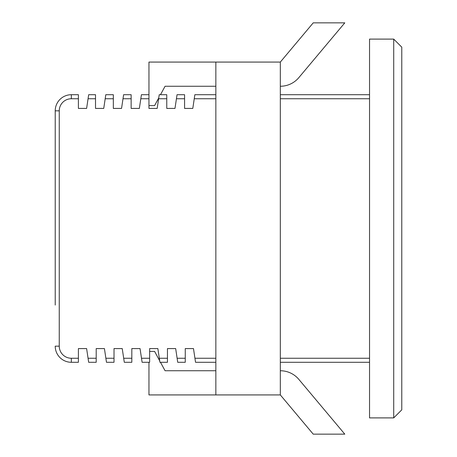 <?xml version="1.0" encoding="UTF-8"?>
<svg xmlns="http://www.w3.org/2000/svg" width="457" height="457" viewBox="0 0 457 457"><rect width="100%" height="100%" fill="white"/><g stroke="black" fill="none" stroke-linecap="round" stroke-linejoin="round"><path stroke-width="0.69" d="M55.223 305.065L55.223 110.834A16.121 16.121 0 0 1 71.343 94.713L78.393 94.713L78.393 98.746L71.343 98.746A12.088 12.088 0 0 0 59.256 110.834L59.256 346.166A12.088 12.088 0 0 0 71.343 358.254L78.393 358.254L78.393 348.582L86.613 348.582L88.064 358.254L96.204 358.254L96.204 348.582L104.425 348.582L105.875 358.254L114.016 358.254L114.016 348.582L122.236 348.582L123.687 358.254L131.827 358.254L131.827 348.582L140.048 348.582L141.499 358.254L149.639 358.254L149.639 348.582L157.859 348.582L159.31 358.254L167.451 358.254L167.451 348.582L175.671 348.582L177.122 358.254L185.262 358.254L185.262 348.582L193.482 348.582L194.933 358.254L215.847 358.254M78.393 358.254L78.393 362.287L71.343 362.287A16.121 16.121 0 0 1 55.223 346.166A16.121 16.121 0 0 0 71.343 362.287L71.343 358.254M96.204 358.254L96.204 362.287L88.669 362.287L88.064 358.254M114.016 358.254L114.016 362.287L106.481 362.287L105.875 358.254M124.293 362.287L131.827 362.287L124.293 362.287L123.687 358.254M131.827 358.254L131.827 362.287M149.639 358.254L149.639 362.287L142.104 362.287L141.499 358.254M215.847 370.747L165.074 370.747L160.487 362.287L167.451 362.287L159.916 362.287L159.31 358.254M167.451 358.254L167.451 362.287M185.262 358.254L185.262 362.287L177.727 362.287L177.122 358.254M215.847 362.287L195.539 362.287L194.933 358.254M369.542 362.287L280.324 362.287M194.853 94.713L215.847 94.713L194.853 94.713L192.797 108.418L184.577 108.418L184.577 98.746L176.436 98.746L174.985 108.418L166.765 108.418L166.765 98.746L158.625 98.746L157.174 108.418L148.953 108.418L148.953 98.746L140.813 98.746L139.362 108.418L131.142 108.418L131.142 98.746L123.002 98.746L121.551 108.418L113.33 108.418L113.33 98.746L105.19 98.746L103.739 108.418L95.519 108.418L95.519 98.746L88.064 98.746L86.613 108.418L78.393 108.418L78.393 98.746M280.324 94.713L369.542 94.713L280.324 94.713M176.436 98.746L177.042 94.713L184.577 94.713L184.577 98.746M158.625 98.746L159.23 94.713L166.765 94.713L166.765 98.746M140.813 98.746L141.419 94.713L148.953 94.713L148.953 98.746M123.002 98.746L123.607 94.713L131.142 94.713L131.142 98.746M105.19 98.746L105.796 94.713L113.33 94.713L113.33 98.746M88.064 98.746L88.669 94.713L95.519 94.713L95.519 98.746M59.256 110.834L55.223 110.834L55.223 151.935M55.223 177.727L55.223 279.273M393.717 417.898L369.542 417.898L369.542 39.102L393.717 39.102L401.777 47.162L401.777 409.838L393.717 417.898L393.717 39.102M148.953 362.287L148.953 394.928L280.324 394.928L280.324 62.072L148.953 62.072L148.953 94.713M215.847 394.928L215.847 62.072M160.487 94.713L165.074 86.253L215.847 86.253M148.953 105.596L154.597 105.596L158.745 97.929M159.693 360.819L154.597 351.404L149.639 351.404M280.324 86.253A24.175 24.175 0 0 0 298.844 77.616L344.795 22.85L313.234 22.85L280.324 62.072M280.324 394.928L313.234 434.15L344.795 434.15L298.844 379.384A24.175 24.175 0 0 0 280.324 370.747M55.223 110.834A16.121 16.121 0 0 1 71.343 94.713L71.343 98.746M280.324 358.254L369.542 358.254M369.542 98.746L280.324 98.746M215.847 98.746L194.248 98.746M59.256 346.166L55.223 346.166"/></g></svg>

